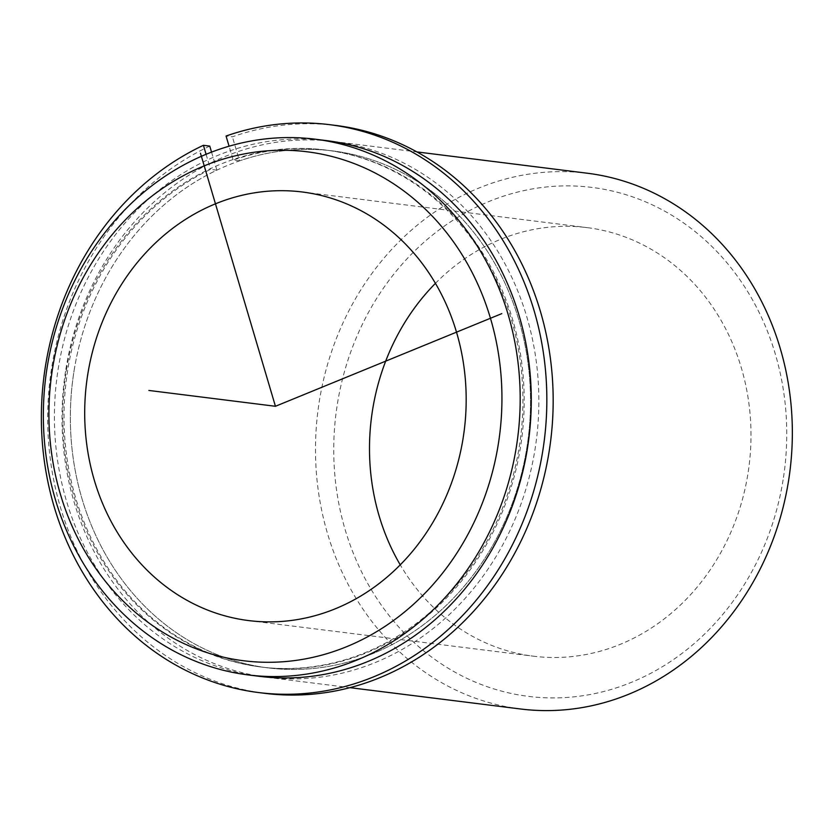 <?xml version="1.0" encoding="UTF-8"?>
<svg xmlns="http://www.w3.org/2000/svg" width="834" height="834" viewBox="0 0 834 834"><rect width="100%" height="100%" fill="white"/><g stroke="black" fill="none" stroke-linecap="round" stroke-linejoin="round"><path stroke-width="0.63" stroke-dasharray="4.17 3.13" d="M74.07 370.796A260.51 229.59 97.1 0 1 332.766 150.912A260.51 229.59 97.1 0 1 526.807 448.014A260.51 229.59 97.1 0 1 268.11 667.898A260.51 229.59 97.1 0 1 74.07 370.796M66.48 369.848A260.51 229.59 97.1 0 1 325.166 149.964A260.51 229.59 97.1 0 1 519.207 447.066A260.51 229.59 97.1 0 1 260.51 666.95A260.51 229.59 97.1 0 1 66.48 369.848M435.442 283.331A215.964 190.329 97.1 0 1 587.042 227.609A215.964 190.329 97.1 0 1 747.91 473.91A215.964 190.329 97.1 0 1 533.447 656.191A215.964 190.329 97.1 0 1 400.237 564.847M65.855 369.399A269.955 237.909 97.1 0 1 333.934 141.54A269.955 237.909 97.1 0 1 535.011 449.411A269.955 237.909 97.1 0 1 266.932 677.271A269.955 237.909 97.1 0 1 65.855 369.399M259.343 676.322A269.955 237.909 97.1 0 1 58.265 368.451A269.955 237.909 97.1 0 1 326.344 140.592M520.416 708.973A269.955 237.909 97.1 0 1 319.339 401.102A269.955 237.909 97.1 0 1 587.417 173.243M783.095 479.904A256.455 226.014 97.1 0 1 519.645 695.076A256.455 226.014 97.1 0 1 337.395 403.896A256.455 226.014 97.1 0 1 600.845 188.724A256.455 226.014 97.1 0 1 783.095 479.904M209.751 146.096A286.156 252.191 -82.9 0 0 49.31 450.454A286.156 252.191 -82.9 0 0 264.931 693.346M335.946 125.465A286.156 252.191 -82.9 0 0 232.384 136.828L226.056 136.036M211.544 152.132L216.882 170.167A260.51 229.59 -82.9 0 0 71.87 447.378A260.51 229.59 -82.9 0 0 268.11 667.898A260.51 229.59 -82.9 0 0 528.245 437.902A260.51 229.59 -82.9 0 0 332.766 150.912A260.51 229.59 -82.9 0 0 239.514 160.899L232.384 136.828M239.514 160.899L233.186 160.107L229.079 146.231M216.882 170.167L210.554 169.375A260.51 229.59 -82.9 0 0 65.542 446.586A260.51 229.59 -82.9 0 0 261.782 667.106A260.51 229.59 -82.9 0 0 521.917 437.11A260.51 229.59 -82.9 0 0 326.438 150.12A260.51 229.59 -82.9 0 0 233.186 160.107M206.092 154.311L210.554 169.375M325.166 149.964L326.438 150.12M260.51 666.95L261.782 667.106M302.242 191.987L587.042 227.609M248.636 620.579L533.447 656.191M333.934 141.54L416.937 151.924M266.932 677.271L349.936 687.654"/><path stroke-width="1.25" d="M400.237 564.847A215.964 190.329 97.1 0 1 372.579 409.89A215.964 190.329 97.1 0 1 435.442 283.331M87.779 374.278A215.964 190.329 97.1 0 1 302.242 191.987A215.964 190.329 97.1 0 1 463.099 438.288A215.964 190.329 97.1 0 1 248.636 620.579A215.964 190.329 97.1 0 1 87.779 374.278M315.262 139.205L326.344 140.592A269.955 237.909 97.1 0 1 527.422 448.463A269.955 237.909 97.1 0 1 259.343 676.322L248.261 674.935A269.955 237.909 97.1 0 1 47.194 367.064A269.955 237.909 97.1 0 1 315.262 139.205A269.955 237.909 97.1 0 1 516.34 447.076A269.955 237.909 97.1 0 1 248.261 674.935M52.584 368.274A256.455 226.014 97.1 0 1 316.034 153.102A256.455 226.014 97.1 0 1 498.284 444.293A256.455 226.014 97.1 0 1 234.844 659.454A256.455 226.014 97.1 0 1 52.584 368.274M416.937 151.924L587.417 173.243A269.955 237.909 97.1 0 1 788.495 481.114A269.955 237.909 97.1 0 1 520.416 708.973L349.936 687.654M211.544 152.132L209.751 146.096L203.423 145.304A286.156 252.191 -82.9 0 0 42.972 449.662A286.156 252.191 -82.9 0 0 258.603 692.554A286.156 252.191 -82.9 0 0 544.341 439.914A286.156 252.191 -82.9 0 0 329.618 124.673A286.156 252.191 -82.9 0 0 226.056 136.036L229.079 146.231M258.603 692.554L264.931 693.346A286.156 252.191 -82.9 0 0 550.669 440.706A286.156 252.191 -82.9 0 0 335.946 125.465L329.618 124.673M203.423 145.304L206.092 154.311M200.473 153.227L275.439 406.283L501.787 313.626M275.439 406.283L148.859 390.448"/></g></svg>
